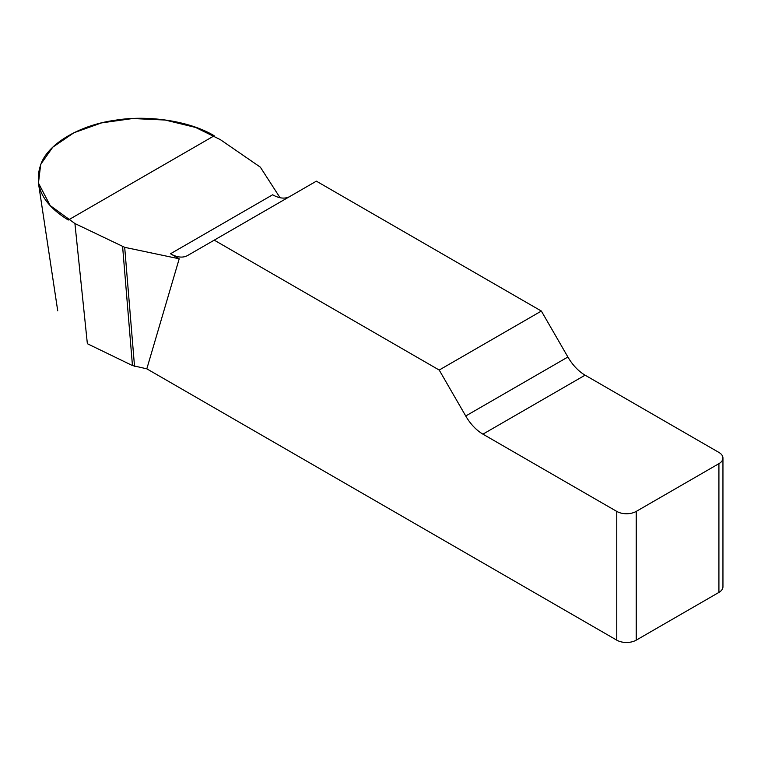 <?xml version="1.0" encoding="UTF-8"?>
<svg xmlns="http://www.w3.org/2000/svg" width="761" height="761" viewBox="0 0 761 761"><rect width="100%" height="100%" fill="white"/><g stroke="black" fill="none" stroke-linecap="round" stroke-linejoin="round"><path stroke-width="1.14" d="M289.76 196.528A34.397 19.862 60 0 1 272.647 194.778L170.493 253.765A34.397 19.862 -120 0 0 187.691 255.468L316.376 181.166L541.366 311.059L439.202 370.046L465.732 415.991A34.397 19.862 -120 0 0 482.931 434.151L616.762 511.411A13.755 7.943 0 0 0 636.225 511.411L636.225 640.153A13.755 7.943 180 0 1 616.762 640.153L146.816 368.828L132.452 365.556L87.363 343.715L74.92 223.544L124.69 247.335L179.206 258.797L170.493 253.765M722.95 458.055L722.95 586.788A13.755 7.943 180 0 1 718.917 592.41L718.917 463.668A13.755 7.943 0 0 0 722.95 458.055A13.755 7.943 0 0 0 718.917 452.434L585.095 375.173A34.397 19.862 60 0 1 567.896 357.014L541.366 311.059M718.917 592.41L636.225 640.153M179.206 258.797L146.816 368.828M439.202 370.046L214.221 240.143M718.917 463.668L636.225 511.411M280.048 197.727L260.329 167.144L220.3 139.605L195.615 127.448L165.156 120.038L132.756 118.526L101.565 122.892L73.931 132.747L52.737 147.206L40.694 164.366L38.459 183.078L50.178 205.556L74.92 223.544M124.69 247.335L134.516 366.25M122.616 246.65L132.452 365.556M68.281 220.024C41.712 203.577 32.809 184.4 41.57 162.483C49.703 142.849 80.542 125.051 114.54 120.352C148.043 114.607 190.174 121.123 214.221 135.772L68.281 220.024M616.762 640.153L616.762 511.411M465.732 415.991L567.896 357.014M585.095 375.173L482.931 434.151M57.731 310.84L38.44 183.068"/></g></svg>
